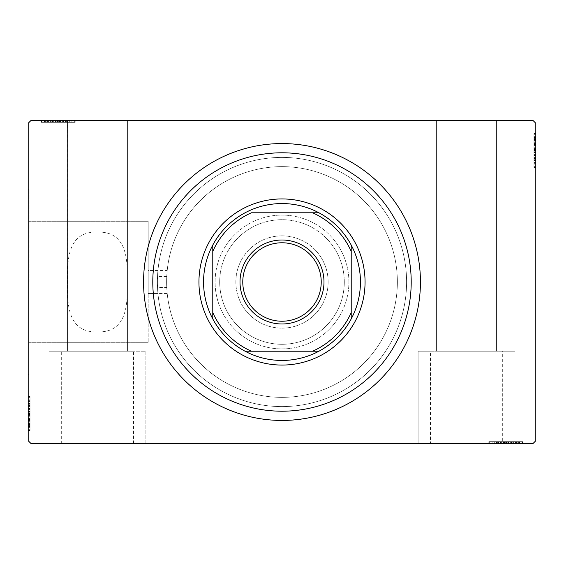 <?xml version="1.0" encoding="UTF-8"?>
<svg xmlns="http://www.w3.org/2000/svg" width="564" height="564" viewBox="0 0 564 564"><rect width="100%" height="100%" fill="white"/><g stroke="black" fill="none" stroke-linecap="round" stroke-linejoin="round"><path stroke-width="0.42" stroke-dasharray="2.82 2.11" d="M167.212 293.534L148.177 293.534L148.177 282L148.177 293.534L148.177 282L148.177 293.534L157.941 293.534L157.525 287.478A124.595 124.595 0 0 0 284.742 406.559A124.595 124.595 0 0 0 406.595 282A124.595 124.595 0 0 1 282 406.595A124.595 124.595 0 0 1 157.405 282A124.595 124.595 0 0 0 282 406.595A124.595 124.595 0 0 0 406.595 282A124.595 124.595 0 0 0 282 157.405A124.595 124.595 0 0 0 157.405 282A124.595 124.595 0 0 1 282 157.405A124.595 124.595 0 0 1 406.595 282A124.595 124.595 0 0 0 284.742 157.441A124.595 124.595 0 0 0 157.525 276.522L157.405 282A124.595 124.595 0 0 1 282 157.405A124.595 124.595 0 0 1 406.595 282A124.595 124.595 0 0 1 282 406.595A124.595 124.595 0 0 1 157.405 282A124.595 124.595 0 0 1 282 157.405A124.595 124.595 0 0 1 406.595 282A124.595 124.595 0 0 1 282 406.595A124.595 124.595 0 0 1 157.405 282L157.525 287.478L166.768 287.478A115.366 115.366 0 0 0 284.742 397.331A115.366 115.366 0 0 0 397.366 282A115.366 115.366 0 0 0 282 166.634A115.366 115.366 0 0 0 166.634 282A115.366 115.366 0 0 0 282 397.366A115.366 115.366 0 0 0 397.366 282A115.366 115.366 0 0 0 282 166.634A115.366 115.366 0 0 0 166.634 282L166.768 287.478M133.534 443.508L133.534 351.217L48.962 351.217L48.962 443.508L61.307 443.508L61.307 351.217L48.962 351.217L48.962 443.508L145.872 443.508L48.962 443.508L145.872 443.508L145.872 351.217L48.962 351.217L145.872 351.217L145.872 443.508L133.534 443.508L430.466 443.508L430.466 351.217L418.128 351.217L418.128 443.508L430.466 443.508M515.038 443.508L418.128 443.508L515.038 443.508L418.128 443.508L418.128 351.217L515.038 351.217L515.038 443.508L515.038 351.217L418.128 351.217L515.038 351.217L502.693 351.217L502.693 443.508L515.038 443.508M166.768 276.522L166.634 282C167.261 267.117 167.261 267.117 166.634 282C167.261 267.117 167.261 267.117 166.634 282C167.261 296.883 167.261 296.883 166.634 282C167.261 296.883 167.261 296.883 166.634 282A115.366 115.366 0 0 0 282 397.366A115.366 115.366 0 0 0 397.366 282A115.366 115.366 0 0 0 284.742 166.669A115.366 115.366 0 0 0 166.768 276.522L157.525 276.522L157.941 270.466L148.177 270.466L148.177 342.729L148.177 221.271L148.177 282L148.177 221.271L148.177 282L148.177 270.466L167.212 270.466M29.124 282L29.124 189.708L29.124 282M127.161 282C127.929 306.033 126.265 332.732 97.487 331.9C68.596 332.795 66.89 306.104 67.673 282C66.912 257.988 68.554 231.268 97.339 232.1C126.202 231.219 127.957 257.804 127.161 282M28.2 282L28.2 189.708L28.2 282M166.634 282A115.366 115.366 0 0 0 282 397.366A115.366 115.366 0 0 0 397.366 282A115.366 115.366 0 0 0 282 166.634A115.366 115.366 0 0 0 166.634 282A115.366 115.366 0 0 0 282 397.366A115.366 115.366 0 0 0 397.366 282A115.366 115.366 0 0 0 282 166.634A115.366 115.366 0 0 0 166.634 282A115.366 115.366 0 0 0 282 397.366A115.366 115.366 0 0 0 397.366 282A115.366 115.366 0 0 0 282 166.634A115.366 115.366 0 0 0 166.634 282M127.415 351.217L127.415 120.492L67.426 120.492L127.415 120.492L67.426 120.492L127.415 120.492L127.415 351.217L67.426 351.217L67.426 120.492L42.046 120.492L74.342 120.492L41.214 120.492L75.174 120.492L41.214 120.492L75.174 120.492L41.214 120.492L75.174 120.492L41.214 120.492L74.342 120.492L42.046 120.492L67.447 120.492L67.426 351.217L127.415 351.217M496.574 351.217L496.574 120.492L436.585 120.492L496.574 120.492L436.585 120.492L496.574 120.492L496.574 351.217L436.585 351.217L436.585 120.492L436.585 351.217L496.574 351.217M44.944 122.339L71.036 122.339L41.63 122.339L47.016 122.339L44.323 122.339L44.323 120.492L47.016 120.492L41.63 120.492L47.016 120.492L41.63 120.492L47.016 120.492L41.63 120.492L44.323 120.492L44.323 122.339L47.016 122.339L47.016 120.492L44.528 120.492L66.066 120.492L41.63 120.492L47.016 120.492L47.016 122.339L44.528 122.339L44.528 120.492L71.861 120.492L42.046 120.492L74.342 120.492L42.046 120.492L74.342 120.492L42.046 120.492L74.342 120.492L42.046 120.492L66.066 120.492L44.528 120.492L44.528 122.339L74.342 122.339L74.342 120.492L74.342 122.339L41.214 122.339L41.214 120.492L41.214 122.339L44.944 122.339L44.944 120.492M62.153 120.492L41.63 120.492L62.153 120.492L62.153 122.339L66.066 122.339L66.066 120.492L66.066 122.339L62.703 122.339L62.717 120.492L62.703 122.339L67.638 122.339L67.638 120.492M61.307 443.508L30.971 443.508L28.2 440.738L28.2 123.262L28.2 138.948L535.8 138.948L28.2 138.948L28.2 123.262L30.971 120.492L533.029 120.492L30.971 120.492L533.029 120.492L535.8 123.262L535.8 440.738L533.029 443.508L502.693 443.508M501.847 443.508L522.37 443.508L501.847 443.508L501.847 441.661L497.934 441.661L497.934 443.508L522.37 443.508L497.934 443.508L497.934 441.661L501.297 441.661L501.283 443.508L488.826 443.508L522.786 443.508L489.658 443.508L522.786 443.508L501.283 443.508L501.297 441.661L496.362 441.661L496.362 443.508M519.056 441.661L489.658 441.661L521.954 441.661L521.954 443.508L489.658 443.508L521.954 443.508L489.658 443.508L521.954 443.508L521.954 441.661L521.954 443.508L521.954 441.661L511.604 441.661L511.604 443.508L511.604 441.661L521.954 441.661L521.954 443.508L521.954 441.661L489.658 441.661L489.658 443.508L489.658 441.661L522.786 441.661L522.786 443.508L488.826 443.508L522.786 443.508L488.826 443.508L522.786 443.508L522.786 441.661L519.056 441.661L519.056 443.508M513.994 441.661L492.964 441.661L522.37 441.661L516.984 441.661L519.677 441.661L519.677 443.508L516.984 443.508L522.37 443.508L516.984 443.508L522.37 443.508L516.984 443.508L522.37 443.508L519.677 443.508L519.677 441.661L516.984 441.661L516.984 443.508L516.984 441.661L519.472 441.661L519.472 443.508L492.139 443.508L519.472 443.508L492.139 443.508L519.472 443.508L500.839 443.508L519.472 443.508L519.472 441.661L513.994 441.661L513.994 443.508M535.8 154.444L535.8 133.922L535.8 154.444L533.953 154.444L533.953 158.357L535.8 158.357L535.8 133.922L535.8 158.357L533.953 158.357L533.953 154.994L535.8 155.008L535.8 167.466L535.8 133.506L535.8 166.634L535.8 133.506L535.8 155.008L533.953 154.994L533.953 159.929L535.8 159.929M533.953 137.235L533.953 166.634L533.953 134.338L535.8 134.338L535.8 166.634L535.8 134.338L535.8 166.634L535.8 134.338L533.953 134.338L535.8 134.338L533.953 134.338L533.953 144.687L535.8 144.687L533.953 144.687L533.953 134.338L535.8 134.338L533.953 134.338L533.953 166.634L535.8 166.634L533.953 166.634L533.953 133.506L535.8 133.506L535.8 167.466L535.8 133.506L535.8 167.466L535.8 133.506L533.953 133.506L533.953 137.235L535.8 137.235M535.8 138.948L535.8 123.262L533.029 120.492L535.8 123.262L535.8 138.948M533.953 142.29L533.953 163.32L533.953 133.922L533.953 139.301L533.953 136.615L535.8 136.615L535.8 139.301L535.8 133.922L535.8 139.301L535.8 133.922L535.8 139.301L535.8 133.922L535.8 136.615L533.953 136.615L533.953 139.301L535.8 139.301L533.953 139.301L533.953 136.819L535.8 136.819L535.8 164.152L535.8 136.819L535.8 164.152L535.8 136.819L535.8 155.452L535.8 136.819L533.953 136.819L533.953 142.29L535.8 142.29M28.2 409.556L28.2 430.078L28.2 409.556L30.047 409.556L30.047 405.643L28.2 405.643L28.2 430.078L28.2 405.643L30.047 405.643L30.047 409.006L28.2 408.992L28.2 396.534L28.2 430.494L28.2 397.366L28.2 430.494L28.2 408.992L30.047 409.006L30.047 404.071L28.2 404.071M30.047 426.765L30.047 397.366L30.047 429.662L28.2 429.662L28.2 397.366L28.2 429.662L28.2 397.366L28.2 429.662L30.047 429.662L28.2 429.662L30.047 429.662L30.047 419.313L28.2 419.313L30.047 419.313L30.047 429.662L28.2 429.662L30.047 429.662L30.047 397.366L28.2 397.366L30.047 397.366L30.047 430.494L28.2 430.494L28.2 396.534L28.2 430.494L28.2 396.534L28.2 430.494L30.047 430.494L30.047 426.765L28.2 426.765M30.047 421.71L30.047 400.68L30.047 430.078L30.047 424.699L30.047 427.385L28.2 427.385L28.2 424.699L28.2 430.078L28.2 424.699L28.2 430.078L28.2 424.699L28.2 430.078L28.2 427.385L30.047 427.385L30.047 424.699L28.2 424.699L30.047 424.699L30.047 427.181L28.2 427.181L28.2 399.848L28.2 427.181L28.2 399.848L28.2 427.181L28.2 408.547L28.2 427.181L30.047 427.181L30.047 421.71L28.2 421.71M502.693 351.217L430.466 351.217M133.534 351.217L61.307 351.217M30.047 424.283L28.2 424.283M30.047 426.715L28.2 426.715M30.047 422.824L30.047 397.366L30.047 429.662L30.047 397.366L28.2 397.366L30.047 397.366L28.2 397.366L30.047 397.366L30.047 422.824L28.2 422.824M30.047 403.591L30.047 415.999L30.047 403.591L28.2 403.591L28.2 415.999L28.2 403.591L28.2 415.999L28.2 403.591L30.047 403.591L30.047 415.999L28.2 415.999L30.047 415.999L30.047 403.591M30.047 404.071L30.047 430.494L30.047 397.366L30.047 429.662L30.047 397.366L28.2 397.366L30.047 397.366L28.2 397.366L30.047 397.366L30.047 423.437L28.2 423.437L30.047 423.437L30.047 421.794L28.2 421.794M30.047 405.368L30.047 429.662L28.2 429.662L30.047 429.662L28.2 429.662L30.047 429.662L28.2 429.662L30.047 429.662L30.047 397.366L28.2 397.366L30.047 397.366L28.2 397.366L30.047 397.366L30.047 405.368L28.2 405.368M30.047 404.261L28.2 404.261M30.047 421.794L30.047 399.848L28.2 399.848L30.047 399.848L30.047 413.645L28.2 413.659L30.047 413.645L30.047 396.534L28.2 396.534L30.047 396.534L30.047 413.504L28.2 413.504L30.047 413.504L30.047 430.494L28.2 430.494L30.047 430.494L30.047 413.659L30.047 427.181L28.2 427.181L30.047 427.181L30.047 413.497L28.2 413.497L30.047 413.497L30.047 399.848L30.047 413.645L28.2 413.659L30.047 413.645L30.047 396.534L28.2 396.534M30.047 418.537L28.2 418.537M30.047 402.005L28.2 402.005M30.047 403.986L28.2 403.986M30.047 403.937L28.2 403.937M30.047 408.11L28.2 408.11M30.047 411.325L28.2 411.325M30.047 421.752L28.2 421.752M30.047 412.242L28.2 412.242M30.047 420.497L28.2 420.497L28.2 414.343L28.2 426.356L28.2 420.497L30.047 420.497L30.047 414.343L30.047 420.497M30.047 398.529L30.047 413.92L30.047 400.68L28.2 400.68L28.2 426.356L28.2 400.68L30.047 400.68L30.047 426.356L28.2 426.356L30.047 426.356L30.047 413.913L28.2 413.92L30.047 413.913L30.047 429.662L28.2 429.662L30.047 429.662L30.047 397.366L28.2 397.366L30.047 397.366L30.047 398.529L28.2 398.529M30.047 405.424L28.2 405.424M30.047 411.029L28.2 411.029M30.047 414.343L28.2 414.343L30.047 414.343M30.047 414.723L28.2 414.723M30.047 396.534L30.047 430.494L30.047 413.659L30.047 427.181L28.2 427.181L30.047 427.181L30.047 423.381L28.2 423.381M30.047 399.848L28.2 399.848M30.047 400.68L28.2 400.68L30.047 400.68M30.047 426.356L28.2 426.356M30.047 401.582L28.2 401.582M30.047 425.531L28.2 425.531M30.047 397.366L28.2 397.366L30.047 397.366L30.047 429.662L28.2 429.662L30.047 429.662L30.047 419.313L28.2 419.313L30.047 419.313L30.047 429.662L28.2 429.662L30.047 429.662L30.047 397.366M30.047 415.999L28.2 415.999L30.047 415.999M30.047 423.381L30.047 405.643L30.047 408.963L30.047 408.547L28.2 408.547L30.047 408.547L30.047 413.631L28.2 413.631M30.047 411.72L28.2 411.72M30.047 413.863L28.2 413.863M30.047 419.609L28.2 419.609M30.047 423.261L28.2 423.261M30.047 430.078L30.047 424.699L30.047 430.078L28.2 430.078L30.047 430.078L30.047 427.385L30.047 430.078L28.2 430.078L30.047 430.078L30.047 427.385L28.2 427.385L30.047 427.385L30.047 424.699L28.2 424.699L30.047 424.699L30.047 430.078L30.047 417.931L28.2 417.931L30.047 417.931L30.047 430.078L28.2 430.078M30.047 426.885L28.2 426.885M30.047 421.132L28.2 421.132M30.047 418.699L28.2 418.699M30.047 415.478L28.2 415.478M30.047 411.84L28.2 411.84M30.047 413.631L30.047 429.662L28.2 429.662L30.047 429.662L30.047 406.059L28.2 406.059L30.047 406.059L30.047 409.534L28.2 409.534L30.047 409.534L30.047 405.643L28.2 405.643M30.047 406.454L28.2 406.454M30.047 408.963L28.2 408.963M30.047 405.643L30.047 409.556M30.047 427.181L30.047 417.945L30.047 427.181M30.047 408.547L30.047 417.945L30.047 408.547L28.2 408.547M30.047 417.945L28.2 417.945L30.047 417.945M30.047 427.385L28.2 427.385L30.047 427.385M533.953 139.717L535.8 139.717M533.953 137.285L535.8 137.285M533.953 141.176L533.953 166.634L533.953 134.338L533.953 166.634L535.8 166.634L533.953 166.634L535.8 166.634L533.953 166.634L533.953 141.176L535.8 141.176M533.953 160.409L533.953 148.001L533.953 160.409L535.8 160.409L535.8 148.001L535.8 160.409L535.8 148.001L535.8 160.409L533.953 160.409L533.953 148.001L535.8 148.001L533.953 148.001L533.953 160.409M533.953 159.929L533.953 133.506L533.953 166.634L533.953 134.338L533.953 166.634L535.8 166.634L533.953 166.634L535.8 166.634L533.953 166.634L533.953 140.563L535.8 140.563L533.953 140.563L533.953 142.206L535.8 142.206M533.953 158.632L533.953 134.338L535.8 134.338L533.953 134.338L535.8 134.338L533.953 134.338L535.8 134.338L533.953 134.338L533.953 166.634L535.8 166.634L533.953 166.634L535.8 166.634L533.953 166.634L533.953 158.632L535.8 158.632M533.953 159.739L535.8 159.739M533.953 142.206L533.953 164.152L535.8 164.152L533.953 164.152L533.953 150.355L535.8 150.341L533.953 150.355L533.953 167.466L535.8 167.466L533.953 167.466L533.953 150.496L535.8 150.496L533.953 150.496L533.953 133.506L535.8 133.506L533.953 133.506L533.953 150.341L533.953 136.819L535.8 136.819L533.953 136.819L533.953 150.503L535.8 150.503L533.953 150.503L533.953 164.152L533.953 150.355L535.8 150.341L533.953 150.355L533.953 167.466L535.8 167.466M533.953 145.463L535.8 145.463M533.953 161.995L535.8 161.995M533.953 160.014L535.8 160.014M533.953 160.063L535.8 160.063M533.953 155.89L535.8 155.89M533.953 152.675L535.8 152.675M533.953 142.248L535.8 142.248M533.953 151.758L535.8 151.758M533.953 143.503L535.8 143.503L535.8 149.657L535.8 137.644L535.8 143.503L533.953 143.503L533.953 149.657L533.953 143.503M533.953 165.471L533.953 150.08L533.953 163.32L535.8 163.32L535.8 137.644L535.8 163.32L533.953 163.32L533.953 137.644L535.8 137.644L533.953 137.644L533.953 150.087L535.8 150.08L533.953 150.087L533.953 134.338L535.8 134.338L533.953 134.338L533.953 166.634L535.8 166.634L533.953 166.634L533.953 165.471L535.8 165.471M533.953 158.576L535.8 158.576M533.953 152.971L535.8 152.971M533.953 149.657L535.8 149.657L533.953 149.657M533.953 149.277L535.8 149.277M533.953 167.466L533.953 133.506L533.953 150.341L533.953 136.819L535.8 136.819L533.953 136.819L533.953 140.619L535.8 140.619M533.953 164.152L535.8 164.152M533.953 163.32L535.8 163.32L533.953 163.32M533.953 137.644L535.8 137.644M533.953 162.418L535.8 162.418M533.953 138.469L535.8 138.469M533.953 166.634L535.8 166.634L533.953 166.634L533.953 134.338L535.8 134.338L533.953 134.338L533.953 144.687L535.8 144.687L533.953 144.687L533.953 134.338L535.8 134.338L533.953 134.338L533.953 166.634M533.953 148.001L535.8 148.001L533.953 148.001M533.953 140.619L533.953 158.357L533.953 155.037L533.953 155.452L535.8 155.452L533.953 155.452L533.953 150.369L535.8 150.369M533.953 152.28L535.8 152.28M533.953 150.137L535.8 150.137M533.953 144.391L535.8 144.391M533.953 140.739L535.8 140.739M533.953 133.922L533.953 139.301L533.953 133.922L535.8 133.922L533.953 133.922L533.953 136.615L533.953 133.922L535.8 133.922L533.953 133.922L533.953 136.615L535.8 136.615L533.953 136.615L533.953 139.301L535.8 139.301L533.953 139.301L533.953 133.922L533.953 146.069L535.8 146.069L533.953 146.069L533.953 133.922L535.8 133.922M533.953 137.115L535.8 137.115M533.953 142.868L535.8 142.868M533.953 145.3L535.8 145.3M533.953 148.522L535.8 148.522M533.953 152.16L535.8 152.16M533.953 150.369L533.953 134.338L535.8 134.338L533.953 134.338L533.953 157.941L535.8 157.941L533.953 157.941L533.953 154.465L535.8 154.465L533.953 154.465L533.953 158.357L535.8 158.357M533.953 157.546L535.8 157.546M533.953 155.037L535.8 155.037M533.953 158.357L533.953 154.444M533.953 136.819L533.953 146.055L533.953 136.819M533.953 155.452L533.953 146.055L533.953 155.452L535.8 155.452M533.953 146.055L535.8 146.055L533.953 146.055M533.953 136.615L535.8 136.615L533.953 136.615M47.425 122.339L47.425 120.492M44.993 122.339L44.993 120.492M48.885 122.339L74.342 122.339L42.046 122.339L74.342 122.339L74.342 120.492L74.342 122.339L42.046 122.339L42.046 120.492L42.046 122.339L52.396 122.339L52.396 120.492L52.396 122.339L42.046 122.339L42.046 120.492L42.046 122.339L74.342 122.339L74.342 120.492L74.342 122.339L48.885 122.339L48.885 120.492M68.124 122.339L55.709 122.339L68.124 122.339L68.124 120.492L55.709 120.492L68.124 120.492L55.709 120.492L68.124 120.492L68.124 122.339L55.709 122.339L55.709 120.492L55.709 122.339L68.124 122.339M67.447 122.339L42.046 122.339L42.046 120.492L42.046 122.339L42.046 120.492L42.046 122.339L67.447 122.339L67.447 120.492M48.271 122.339L74.342 122.339L42.046 122.339L74.342 122.339L74.342 120.492L74.342 122.339L74.342 120.492L74.342 122.339L48.271 122.339L48.271 120.492M67.638 122.339L41.214 122.339L48.278 122.339L48.278 120.492M48.278 122.339L49.914 122.339L49.914 120.492M49.914 122.339L58.212 122.339L58.205 120.492L58.212 122.339L41.214 122.339L41.214 120.492L41.214 122.339L58.05 122.339L58.05 120.492L58.064 122.339L75.174 122.339L75.174 120.492L75.174 122.339L58.205 122.339L71.861 122.339L71.861 120.492L71.861 122.339L44.528 122.339L44.528 120.492L44.528 122.339L58.212 122.339L58.205 120.492L58.212 122.339L41.214 122.339L58.05 122.339L58.05 120.492L58.064 122.339L75.174 122.339L75.174 120.492M50.006 122.339L50.006 120.492M53.171 122.339L53.171 120.492M69.703 122.339L69.703 120.492M67.722 122.339L67.722 120.492M67.772 122.339L67.772 120.492M63.598 122.339L63.598 120.492M60.383 122.339L60.383 120.492M49.956 122.339L49.956 120.492M66.34 122.339L42.046 122.339L42.046 120.492L42.046 122.339L42.046 120.492L42.046 122.339L74.342 122.339L74.342 120.492L74.342 122.339L74.342 120.492L74.342 122.339L66.34 122.339L66.34 120.492M59.467 122.339L59.467 120.492M51.211 122.339L51.211 120.492L57.366 120.492L45.36 120.492L51.211 120.492L51.211 122.339L57.366 122.339L51.211 122.339M71.036 122.339L71.036 120.492L45.36 120.492L71.036 120.492L71.036 122.339L45.36 122.339L45.36 120.492L45.36 122.339L71.036 122.339L71.036 120.492L71.036 122.339M66.284 122.339L66.284 120.492M60.679 122.339L60.679 120.492M57.366 122.339L57.366 120.492L57.366 122.339M56.985 122.339L56.985 120.492M75.174 122.339L44.528 122.339L44.528 120.492L44.528 122.339L48.328 122.339L48.328 120.492M71.861 122.339L71.861 120.492M73.179 122.339L42.046 122.339L42.046 120.492L42.046 122.339L74.342 122.339L74.342 120.492L74.342 122.339L73.179 122.339L73.179 120.492M57.789 122.339L57.789 120.492M45.36 122.339L45.36 120.492M70.126 122.339L70.126 120.492M57.796 122.339L57.796 120.492M46.177 122.339L46.177 120.492M74.342 122.339L74.342 120.492L74.342 122.339L42.046 122.339L42.046 120.492L42.046 122.339L52.396 122.339L52.396 120.492L52.396 122.339L42.046 122.339L42.046 120.492L42.046 122.339L74.342 122.339M55.709 122.339L55.709 120.492L55.709 122.339M48.328 122.339L66.066 122.339L62.745 122.339L63.161 122.339L63.161 120.492L63.161 122.339L58.078 122.339L58.078 120.492M59.988 122.339L59.988 120.492M57.845 122.339L57.845 120.492M52.099 122.339L52.099 120.492M48.448 122.339L48.448 120.492M41.63 122.339L47.016 122.339L41.63 122.339L41.63 120.492L41.63 122.339L44.323 122.339L41.63 122.339L41.63 120.492L41.63 122.339L44.323 122.339L44.323 120.492L44.323 122.339L47.016 122.339L47.016 120.492L47.016 122.339L41.63 122.339L53.784 122.339L53.784 120.492L53.784 122.339L41.63 122.339L41.63 120.492M44.824 122.339L44.824 120.492M50.577 122.339L50.577 120.492M53.009 122.339L53.009 120.492M56.231 122.339L56.231 120.492M59.869 122.339L59.869 120.492M58.078 122.339L42.046 122.339L42.046 120.492L42.046 122.339L65.65 122.339L65.65 120.492L65.65 122.339L62.174 122.339L62.174 120.492L62.174 122.339L66.066 122.339L66.066 120.492M65.255 122.339L65.255 120.492M62.745 122.339L62.745 120.492M66.066 122.339L62.153 122.339M44.528 122.339L53.763 122.339L44.528 122.339M63.161 122.339L53.763 122.339L63.161 122.339L63.161 120.492M53.763 122.339L53.763 120.492L53.763 122.339M44.323 122.339L44.323 120.492L44.323 122.339M516.575 441.661L516.575 443.508M519.007 441.661L519.007 443.508M515.115 441.661L489.658 441.661L521.954 441.661L489.658 441.661L489.658 443.508L489.658 441.661L489.658 443.508L489.658 441.661L515.115 441.661L515.115 443.508M495.876 441.661L508.291 441.661L495.876 441.661L495.876 443.508L508.291 443.508L495.876 443.508L508.291 443.508L495.876 443.508L495.876 441.661L508.291 441.661L508.291 443.508L508.291 441.661L495.876 441.661M515.729 441.661L489.658 441.661L521.954 441.661L489.658 441.661L489.658 443.508L489.658 441.661L489.658 443.508L489.658 441.661L515.729 441.661L515.729 443.508M497.659 441.661L521.954 441.661L521.954 443.508L521.954 441.661L521.954 443.508L521.954 441.661L521.954 443.508L521.954 441.661L489.658 441.661L489.658 443.508L489.658 441.661L489.658 443.508L489.658 441.661L497.659 441.661L497.659 443.508M496.553 441.661L496.553 443.508M496.362 441.661L522.786 441.661L515.722 441.661L515.722 443.508M515.722 441.661L514.086 441.661L514.086 443.508M514.086 441.661L505.788 441.661L505.795 443.508L505.788 441.661L522.786 441.661L522.786 443.508L522.786 441.661L505.95 441.661L505.95 443.508L505.936 441.661L488.826 441.661L488.826 443.508L488.826 441.661L505.795 441.661L492.139 441.661L492.139 443.508L492.139 441.661L519.472 441.661L519.472 443.508L519.472 441.661L505.788 441.661L505.795 443.508L505.788 441.661L522.786 441.661L505.95 441.661L505.95 443.508L505.936 441.661L488.826 441.661L488.826 443.508M510.829 441.661L510.829 443.508M494.297 441.661L494.297 443.508M496.278 441.661L496.278 443.508M496.228 441.661L496.228 443.508M500.402 441.661L500.402 443.508M503.617 441.661L503.617 443.508M514.044 441.661L514.044 443.508M504.533 441.661L504.533 443.508M512.789 441.661L512.789 443.508L506.634 443.508L518.64 443.508L512.789 443.508L512.789 441.661L506.634 441.661L512.789 441.661M492.964 441.661L492.964 443.508L518.64 443.508L492.964 443.508L492.964 441.661L518.64 441.661L518.64 443.508L518.64 441.661L492.964 441.661L492.964 443.508L492.964 441.661M497.716 441.661L497.716 443.508M503.321 441.661L503.321 443.508M506.634 441.661L506.634 443.508L506.634 441.661M507.015 441.661L507.015 443.508M488.826 441.661L519.472 441.661L519.472 443.508L519.472 441.661L515.672 441.661L515.672 443.508M492.139 441.661L492.139 443.508M490.821 441.661L521.954 441.661L521.954 443.508L521.954 441.661L489.658 441.661L489.658 443.508L489.658 441.661L490.821 441.661L490.821 443.508M506.211 441.661L506.211 443.508M518.64 441.661L518.64 443.508M493.874 441.661L493.874 443.508M506.204 441.661L506.204 443.508M517.822 441.661L517.822 443.508M489.658 441.661L489.658 443.508L489.658 441.661L521.954 441.661L521.954 443.508L521.954 441.661L511.604 441.661L511.604 443.508L511.604 441.661L521.954 441.661L521.954 443.508L521.954 441.661L489.658 441.661M508.291 441.661L508.291 443.508L508.291 441.661M515.672 441.661L497.934 441.661L501.255 441.661L500.839 441.661L500.839 443.508L500.839 441.661L505.922 441.661L505.922 443.508M504.012 441.661L504.012 443.508M506.155 441.661L506.155 443.508M511.9 441.661L511.9 443.508M515.552 441.661L515.552 443.508M522.37 441.661L516.984 441.661L522.37 441.661L522.37 443.508L522.37 441.661L519.677 441.661L522.37 441.661L522.37 443.508L522.37 441.661L519.677 441.661L519.677 443.508L519.677 441.661L516.984 441.661L516.984 443.508L516.984 441.661L522.37 441.661L510.216 441.661L510.216 443.508L510.216 441.661L522.37 441.661L522.37 443.508M519.176 441.661L519.176 443.508M513.423 441.661L513.423 443.508M510.991 441.661L510.991 443.508M507.769 441.661L507.769 443.508M504.131 441.661L504.131 443.508M505.922 441.661L521.954 441.661L521.954 443.508L521.954 441.661L498.35 441.661L498.35 443.508L498.35 441.661L501.826 441.661L501.826 443.508L501.826 441.661L497.934 441.661L497.934 443.508M498.745 441.661L498.745 443.508M501.255 441.661L501.255 443.508M497.934 441.661L501.847 441.661M519.472 441.661L510.237 441.661L519.472 441.661M500.839 441.661L510.237 441.661L500.839 441.661L500.839 443.508M510.237 441.661L510.237 443.508L510.237 441.661M519.677 441.661L519.677 443.508L519.677 441.661M28.2 123.262L30.971 120.492L28.2 123.262M328.142 282A46.142 46.142 0 0 0 282 235.858A46.142 46.142 0 0 0 235.858 282A46.142 46.142 0 0 0 282 328.142A46.142 46.142 0 0 0 328.142 282A46.142 46.142 0 0 0 282 235.858A46.142 46.142 0 0 0 235.858 282A46.142 46.142 0 0 0 282 328.142A46.142 46.142 0 0 0 328.142 282M344.294 282A62.294 62.294 0 0 0 282 219.706A62.294 62.294 0 0 0 219.706 282A62.294 62.294 0 0 1 282 219.706A62.294 62.294 0 0 1 344.294 282A62.294 62.294 0 0 1 282 344.294A62.294 62.294 0 0 1 219.706 282A62.294 62.294 0 0 0 282 344.294A62.294 62.294 0 0 0 344.294 282M348.912 282A66.912 66.912 0 0 0 282 215.088A66.912 66.912 0 0 0 215.088 282A66.912 66.912 0 0 0 282 348.912A66.912 66.912 0 0 0 348.912 282A66.912 66.912 0 0 0 282 215.088A66.912 66.912 0 0 0 215.088 282A66.912 66.912 0 0 0 282 348.912A66.912 66.912 0 0 0 348.912 282M143.566 282A138.434 138.434 0 0 0 282 420.434A138.434 138.434 0 0 0 420.434 282A138.434 138.434 0 0 0 282 143.566A138.434 138.434 0 0 0 143.566 282M321.226 282A39.226 39.226 0 0 0 282 242.774A39.226 39.226 0 0 0 242.774 282A39.226 39.226 0 0 0 282 321.226A39.226 39.226 0 0 0 321.226 282M318.914 351.217A78.445 78.445 0 0 0 351.217 318.914M212.783 318.914A78.445 78.445 0 0 0 245.086 351.217M198.937 282A83.063 83.063 0 0 0 282 365.063A83.063 83.063 0 0 0 365.063 282A83.063 83.063 0 0 0 282 198.937A83.063 83.063 0 0 0 198.937 282M212.783 251.403L212.783 312.597M312.597 212.783L251.403 212.783M351.217 312.597L351.217 251.403M251.403 351.217L312.597 351.217M245.086 212.783A78.445 78.445 0 0 0 212.783 245.086M351.217 245.086A78.445 78.445 0 0 0 318.914 212.783M30.047 418.855L28.2 418.855M30.047 419.179L28.2 419.179M30.047 413.384L28.2 413.384M30.047 416.295L28.2 416.295M30.047 421.731L28.2 421.731M533.953 145.145L535.8 145.145M533.953 144.821L535.8 144.821M533.953 150.616L535.8 150.616M533.953 147.705L535.8 147.705M533.953 142.269L535.8 142.269M52.854 122.339L52.854 120.492M52.53 122.339L52.53 120.492M58.325 122.339L58.325 120.492M55.413 122.339L55.413 120.492M49.977 122.339L49.977 120.492M511.146 441.661L511.146 443.508M511.47 441.661L511.47 443.508M505.675 441.661L505.675 443.508M508.587 441.661L508.587 443.508M514.023 441.661L514.023 443.508M148.177 342.729L29.124 342.729L148.177 342.729M29.124 374.292L28.2 374.292L29.124 374.292M29.124 189.708L28.2 189.708L29.124 189.708M148.177 221.271L29.124 221.271L148.177 221.271"/><path stroke-width="0.85" d="M30.971 120.492L533.029 120.492L535.8 123.262L535.8 440.738L533.029 443.508L30.971 443.508L28.2 440.738L28.2 123.262L30.971 120.492M152.795 282A129.205 129.205 0 0 0 282 411.205A129.205 129.205 0 0 0 411.205 282A129.205 129.205 0 0 0 282 152.795A129.205 129.205 0 0 0 152.795 282M420.434 282A138.434 138.434 0 0 1 282 420.434A138.434 138.434 0 0 1 143.566 282A138.434 138.434 0 0 1 282 143.566A138.434 138.434 0 0 1 420.434 282M240.01 282A41.99 41.99 0 0 1 282 240.01A41.99 41.99 0 0 1 323.99 282A41.99 41.99 0 0 1 282 323.99A41.99 41.99 0 0 1 240.01 282M321.226 282A39.226 39.226 0 0 0 282 242.774A39.226 39.226 0 0 0 242.774 282A39.226 39.226 0 0 0 282 321.226A39.226 39.226 0 0 0 321.226 282M203.555 282A78.445 78.445 0 0 0 212.783 318.914L212.783 312.597L212.783 318.914A78.445 78.445 0 0 0 318.914 351.217L312.597 351.217L318.914 351.217A78.445 78.445 0 0 0 351.217 245.086L351.217 251.403L351.217 245.086A78.445 78.445 0 0 0 318.914 212.783L251.403 212.783A75.682 75.682 0 0 0 212.783 251.403L212.783 312.597A75.682 75.682 0 0 0 251.403 351.217L312.597 351.217A75.682 75.682 0 0 0 351.217 312.597L351.217 251.403A75.682 75.682 0 0 0 312.597 212.783L318.914 212.783A78.445 78.445 0 0 0 212.783 245.086L212.783 251.403L212.783 245.086A78.445 78.445 0 0 0 203.555 282M365.063 282A83.063 83.063 0 0 1 282 365.063A83.063 83.063 0 0 1 198.937 282A83.063 83.063 0 0 1 282 198.937A83.063 83.063 0 0 1 365.063 282M351.217 318.914L351.217 312.597L351.217 318.914M245.086 351.217L251.403 351.217L245.086 351.217"/></g></svg>
